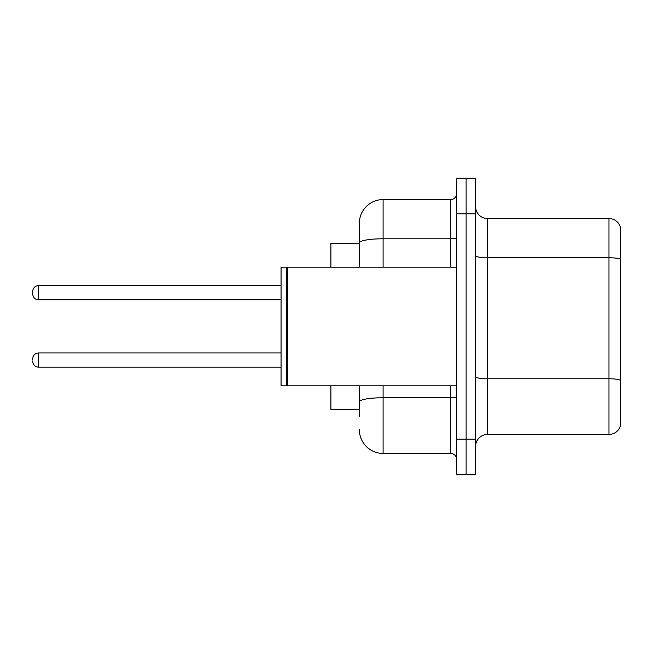 <?xml version="1.0" encoding="UTF-8"?>
<svg xmlns="http://www.w3.org/2000/svg" width="653" height="653" viewBox="0 0 653 653"><rect width="100%" height="100%" fill="white"/><g stroke="black" fill="none" stroke-linecap="round" stroke-linejoin="round"><path stroke-width="0.98" d="M359.362 265.747L359.362 236.337L359.362 243.455L330.891 243.455L330.891 267.183M359.362 409.545L330.891 409.545L330.891 385.817M475.621 446.317A11.86 11.86 0 0 1 487.481 434.457L608.963 434.457L608.963 218.543L487.481 218.543A11.86 11.86 0 0 1 475.621 206.683A11.86 11.86 0 0 0 487.481 218.543L487.481 434.457M466.128 439.2L466.128 474.788L475.621 474.788L475.621 439.2L466.128 439.2L466.128 474.788L456.635 474.788L456.635 439.2L466.128 439.2L466.128 213.8L466.128 439.2M456.635 439.2L456.635 178.212L466.128 178.212L466.128 213.8L466.128 178.212L475.621 178.212L475.621 439.2M620.35 227.089A11.86 11.86 0 0 0 608.963 218.543A11.86 11.86 0 0 1 620.35 227.089L620.35 425.911A11.86 11.86 0 0 1 608.963 434.457M359.362 416.663L359.362 385.817L359.362 416.663M383.091 385.817L383.091 453.435L450.709 453.435A5.934 5.934 0 0 1 456.635 459.369A5.934 5.934 0 0 0 450.709 453.435L450.709 385.817M359.362 267.183L359.362 223.293A23.728 23.728 0 0 1 383.091 199.565L450.709 199.565A5.934 5.934 0 0 0 456.635 193.631M359.362 223.293L359.362 236.337M383.091 453.435A23.728 23.728 0 0 1 359.362 429.707M32.65 360.072L32.65 358.889L32.65 360.072M32.65 292.691L32.65 293.874L32.65 292.691M287.589 385.817L286.994 385.221L286.994 267.779L287.589 267.183L287.589 385.817L456.635 385.817M286.406 385.817L281.068 385.817L281.068 267.183L286.406 267.183L286.406 385.817L286.994 385.221M620.35 259.241A11.86 2.057 180 0 0 608.963 257.755L487.481 257.755A11.86 2.057 0 0 1 475.621 255.698M620.35 380.242A11.86 2.057 180 0 0 608.963 378.764L487.481 378.764A11.86 2.057 -0 0 1 475.621 376.699M475.621 213.8L456.635 213.8M456.635 396.714A5.934 1.028 0 0 1 450.709 397.742L383.091 397.742A23.728 4.122 180 0 0 359.362 401.864M383.091 199.565L383.091 238.778L450.709 238.778L450.709 199.565M359.362 242.9A23.728 4.122 180 0 1 383.091 238.778L383.091 267.183M450.709 267.183L450.709 238.778A5.934 1.028 0 0 0 456.635 237.749M32.65 358.889C33.034 355.248 35.009 353.273 38.584 352.955L38.584 367.19L281.068 367.19M281.068 285.573L38.584 285.573L38.584 299.809C35.009 299.49 33.034 297.515 32.65 293.874M286.994 267.779L286.406 267.183M287.589 267.183L456.635 267.183M38.584 352.955L281.068 352.955M38.584 367.19C35.009 366.872 33.034 364.896 32.65 361.256M38.584 299.809L281.068 299.809M38.584 285.573C35.009 285.892 33.034 287.867 32.65 291.507"/></g></svg>
